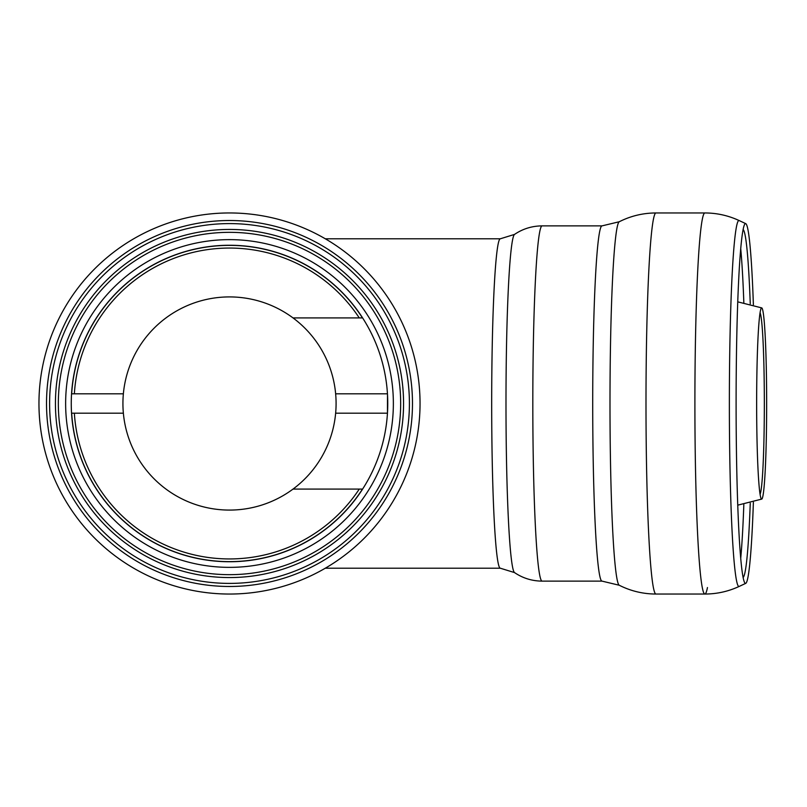 <?xml version="1.0" encoding="UTF-8"?>
<svg xmlns="http://www.w3.org/2000/svg" width="807" height="807" viewBox="0 0 807 807"><rect width="100%" height="100%" fill="white"/><g stroke="black" fill="none" stroke-linecap="round" stroke-linejoin="round"><path stroke-width="1.21" d="M329.589 526.073C300.315 549.436 266.956 561.329 229.501 561.743A158.243 158.243 0 0 1 71.258 403.5A158.243 158.243 0 0 1 229.501 245.257A158.243 158.243 0 0 1 387.753 403.5A158.243 158.243 0 0 1 229.501 561.743M750.258 503.255A174.05 9.109 -90 0 1 743.116 577.449M743.116 229.551A174.05 9.109 -90 0 1 750.258 303.745M753.385 502.368A179.911 9.412 -90 0 1 745.749 583.35A179.911 9.412 -90 0 1 744.457 582.271A179.911 9.412 -90 0 1 736.105 403.5A179.911 9.412 -90 0 1 744.457 224.729A179.911 9.412 -90 0 1 745.749 223.65A179.911 9.412 -90 0 1 753.385 304.632M760.063 312.763A91.241 4.771 -90 0 1 764.34 403.5A91.241 4.771 -90 0 1 760.063 494.237M766.65 403.5A95.619 5.003 -90 0 1 761.768 499.089A95.619 5.003 -90 0 1 761.647 499.119A95.619 5.003 -90 0 1 761.092 498.534A95.619 5.003 -90 0 1 756.643 403.5A95.619 5.003 -90 0 1 761.092 308.466A95.619 5.003 -90 0 1 761.768 307.911A95.619 5.003 -90 0 1 766.65 403.5M359.266 489.082A155.448 155.448 0 0 1 74.355 413.184M74.355 393.816A155.448 155.448 0 0 1 359.266 317.918M420.043 403.5A190.543 190.543 0 0 1 229.501 594.043A190.543 190.543 0 0 1 38.958 403.5A190.543 190.543 0 0 1 229.501 212.957A190.543 190.543 0 0 1 420.043 403.5A190.543 190.543 0 0 1 229.501 594.043A190.543 190.543 0 0 1 38.958 403.5A190.543 190.543 0 0 1 229.501 212.957A190.543 190.543 0 0 1 420.043 403.5A190.543 190.543 0 0 1 229.501 594.043M409.411 403.5A179.911 179.911 0 0 1 139.55 559.301A179.911 179.911 0 0 1 139.55 247.699A179.911 179.911 0 0 1 409.411 403.5M403.561 403.5A174.05 174.05 0 0 1 142.476 554.238A174.05 174.05 0 0 1 142.476 252.762A174.05 174.05 0 0 1 403.561 403.5M229.501 574.665A171.165 171.165 0 0 1 58.336 403.5A171.165 171.165 0 0 1 229.501 232.335A171.165 171.165 0 0 1 400.665 403.5A171.165 171.165 0 0 1 229.501 574.665M71.258 403.5C71.581 415.998 71.581 415.998 71.258 403.5C71.581 391.002 71.581 391.002 71.258 403.5M387.461 413.013L387.501 394.552M122.926 403.5A106.574 106.574 0 0 0 282.793 495.801A106.574 106.574 0 0 0 282.793 311.199A106.574 106.574 0 0 0 122.926 403.5M740.725 248.697A177.126 9.27 -90 0 1 743.832 302.443M743.832 504.557A177.126 9.27 -90 0 1 740.725 558.303M745.749 583.35L739.182 586.427A182.977 9.573 -90 0 1 738.94 586.477A182.977 9.573 -90 0 1 729.367 401.261A182.977 9.573 -90 0 1 739.182 220.573L745.749 223.65M707.457 587.536A190.543 9.977 -90 0 1 704.864 594.043A190.543 9.977 -90 0 1 694.898 403.5A190.543 9.977 -90 0 1 704.864 212.957C716.868 212.987 728.307 215.53 739.182 220.573M739.182 586.427C728.307 591.47 716.868 594.013 704.864 594.043L655.97 594.043A190.543 9.977 -90 0 1 645.993 403.5A190.543 9.977 -90 0 1 655.97 212.957L704.864 212.957M619.251 221.754L602.002 225.879A177.621 9.301 -90 0 0 592.711 403.5A177.621 9.301 -90 0 0 602.002 581.121L619.251 585.246A181.817 9.513 -90 0 1 609.991 403.5A181.817 9.513 -90 0 1 619.251 221.754C630.792 215.933 643.028 213.008 655.97 212.957M602.002 581.121L542.102 581.121A177.621 9.301 -90 0 1 532.812 403.5A177.621 9.301 -90 0 1 542.102 225.879L602.002 225.879M514.523 234.413L500.3 238.791A164.709 8.625 -90 0 0 491.685 403.5A164.709 8.625 -90 0 0 500.3 568.209L514.523 572.587A169.198 8.857 -90 0 1 505.989 403.5A169.198 8.857 -90 0 1 514.523 234.413C522.815 228.805 532.015 225.96 542.102 225.879M362.464 489.082A158.122 158.122 0 0 1 71.672 413.184M71.672 393.816A158.122 158.122 0 0 1 362.464 317.918M229.501 586.477A182.977 182.977 0 0 1 46.524 403.5A182.977 182.977 0 0 1 229.501 220.523A182.977 182.977 0 0 1 412.478 403.5A182.977 182.977 0 0 1 229.501 586.477M229.501 567.361A163.861 163.861 0 0 1 87.59 321.569A163.861 163.861 0 0 1 371.412 321.569A163.861 163.861 0 0 1 229.501 567.361M619.251 585.246C630.792 591.067 643.028 593.992 655.97 594.043M514.523 572.587C522.815 578.195 532.015 581.04 542.102 581.121M500.3 238.791L325.302 238.791M500.3 568.209L325.302 568.209M362.615 317.918L293.012 317.918M362.615 489.082L293.012 489.082M737.749 505.152L761.768 499.089M761.768 307.911L737.749 301.848M123.37 393.816L71.551 393.816M123.37 413.184L71.551 413.184M387.451 393.816L335.641 393.816M387.451 413.184L335.641 413.184"/></g></svg>
